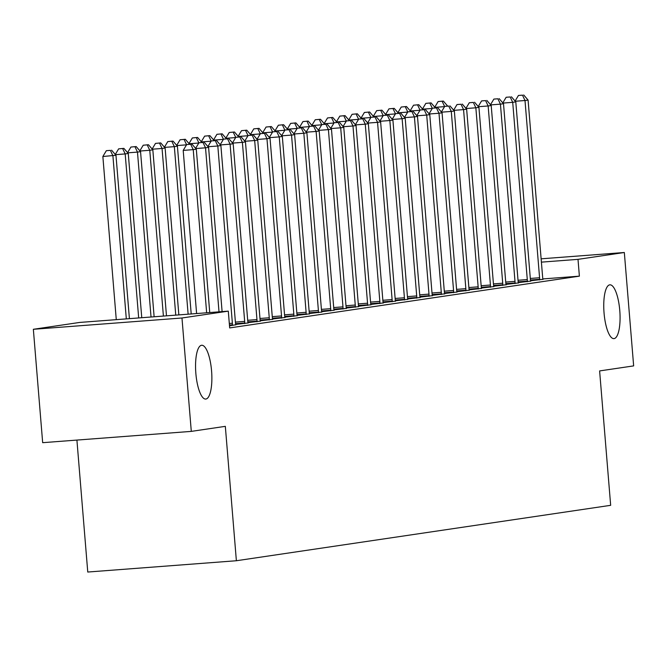 <?xml version="1.0" encoding="UTF-8"?>
<svg xmlns="http://www.w3.org/2000/svg" width="667" height="667" viewBox="0 0 667 667"><rect width="100%" height="100%" fill="white"/><g stroke="black" fill="none" stroke-linecap="round" stroke-linejoin="round"><path stroke-width="1" d="M604.044 312.89A26.972 7.929 -94.3 0 1 609.863 284.826A26.972 7.929 -94.3 0 1 619.776 310.564A26.972 7.929 -94.3 0 1 613.957 338.619A26.972 7.929 -94.3 0 1 604.044 312.89M195.848 373.328A26.972 7.929 -94.3 0 1 201.667 345.264A26.972 7.929 -94.3 0 1 211.581 370.994A26.972 7.929 -94.3 0 1 205.761 399.058A26.972 7.929 -94.3 0 1 195.848 373.328M76.913 440.078L87.761 572.036L236.376 560.739L610.664 505.319L599.616 370.927L633.65 365.891L624.329 252.501L578.006 259.355L541.404 262.139M236.376 560.739L225.329 426.346L191.296 431.382L42.671 442.68L33.35 329.29L79.673 322.436L228.297 311.139L181.974 317.992L33.35 329.29M518.317 282.6L530.674 281.124M493.738 286.235L506.095 284.767M469.168 289.87L481.524 288.402M444.589 293.513L456.945 292.038M420.01 297.148L432.374 295.681M395.439 300.792L407.795 299.316M370.86 304.427L383.225 302.96M346.29 308.062L358.646 306.595M321.711 311.706L334.067 310.23M297.14 315.341L309.496 313.874M272.561 318.984L284.917 317.509M247.982 322.62L260.347 321.152M229.498 325.796L235.768 324.787M228.297 311.139L229.673 327.931L579.381 276.155L542.888 278.931M235.701 324.437L248.057 322.97M260.272 320.802L272.636 319.335M284.851 317.159L297.207 315.691M309.421 313.523L321.786 312.056M334 309.888L346.356 308.412M358.571 306.245L370.935 304.777M383.15 302.61L395.506 301.134M407.729 298.966L420.085 297.499M432.299 295.331L444.656 293.864M456.878 291.696L469.234 290.22M481.449 288.052L493.813 286.585M506.028 284.417L518.384 282.941M530.598 280.774L542.963 279.306M541.129 258.821L624.329 252.501M191.296 431.382L181.974 317.992M579.381 276.155L578.006 259.355M206.653 312.781L193.238 149.633L196.315 149.183L209.738 312.548M196.607 313.54L183.2 150.4L193.238 149.633L190.695 144.272L191.929 144.089L186.685 144.572L190.695 144.272M186.685 144.572L183.2 150.4M196.315 149.183L191.929 144.089M129.406 318.651L115.975 155.286L102.86 156.503L116.275 319.651M110.363 150.375L106.345 150.684L110.363 150.375L112.906 155.745L126.313 318.884M111.589 150.192L115.975 155.286M102.86 156.503L106.345 150.684M219.009 311.839L205.528 147.816L208.596 147.365L222.103 311.606M202.985 142.446L198.966 142.755L202.985 142.446L205.528 147.816L195.773 148.558M198.966 142.755L195.614 148.366M208.596 147.365L204.219 142.271M232.399 325.429L232.424 324.804A4.219 1.242 85.7 0 0 232.383 323.228L217.817 145.998L220.885 145.539L235.459 322.77A4.219 1.242 85.7 0 0 235.676 324.32L235.801 324.929M215.274 140.629L211.256 140.937L215.274 140.629L217.817 145.998L208.062 146.74M211.256 140.937L207.896 146.548M220.885 145.539L216.5 140.445M141.763 317.709L128.264 153.468L125.188 153.927L138.678 317.951M123.879 148.374L118.634 148.858L123.879 148.374L128.264 153.468M122.653 148.558L125.188 153.927L115.441 154.669M115.274 154.477L118.634 148.858M154.127 316.775L140.554 151.651L137.477 152.101L151.034 317.008M136.168 146.557L130.924 147.04L136.168 146.557L140.554 151.651M134.942 146.74L137.477 152.101L127.73 152.843M127.564 152.66L130.924 147.04M244.689 323.612L244.714 322.986A4.219 1.242 85.7 0 0 244.672 321.402L230.098 144.18L233.175 143.722L247.749 320.952A4.219 1.242 85.7 0 0 247.966 322.503L248.082 323.111M227.564 138.811L223.545 139.12L227.564 138.811L230.098 144.18L220.352 144.922M223.545 139.12L220.185 144.731M233.175 143.722L228.789 138.628M256.978 321.794L257.003 321.169A4.219 1.242 85.7 0 0 256.962 319.585L242.388 142.363L245.464 141.904L260.03 319.134A4.219 1.242 85.7 0 0 260.247 320.685L260.372 321.294M239.853 136.993L235.835 137.294L239.853 136.993L242.388 142.363L232.641 143.097M235.835 137.294L232.475 142.913M245.464 141.904L241.079 136.81M166.483 315.833L152.835 149.833L149.767 150.283L163.398 316.066M148.458 144.739L143.213 145.223L148.458 144.739L152.835 149.833M147.224 144.914L149.767 150.283L140.012 151.025M139.853 150.834L143.213 145.223M178.848 314.891L165.124 148.007L162.056 148.466L175.755 315.132M160.739 142.913L155.494 143.405L160.739 142.913L165.124 148.007M159.513 143.097L162.056 148.466L152.301 149.208M152.143 149.016L155.494 143.405M269.268 319.977L269.285 319.351A4.219 1.242 85.7 0 0 269.251 317.767L254.677 140.537L257.745 140.087L272.319 317.309A4.219 1.242 85.7 0 0 272.536 318.868L272.661 319.468M252.134 135.176L248.124 135.476L252.134 135.176L254.677 140.537L244.922 141.279M248.124 135.476L244.764 141.087M257.745 140.087L253.368 134.992M191.204 313.957L177.414 146.19L174.345 146.648L188.119 314.19M173.028 141.096L167.784 141.587L173.028 141.096L177.414 146.19M171.803 141.279L174.345 146.648L164.591 147.39M164.424 147.199L167.784 141.587M281.557 318.159L281.574 317.525A4.219 1.242 85.7 0 0 281.532 315.95L266.967 138.719L270.035 138.269L284.609 315.491A4.219 1.242 85.7 0 0 284.826 317.05L284.951 317.65M264.424 133.35L260.405 133.658L264.424 133.35L266.967 138.719L257.212 139.461M260.405 133.658L257.053 139.27M270.035 138.269L265.658 133.175M185.318 139.278L180.073 139.762L185.318 139.278L189.611 144.264M186.527 144.839L176.88 145.564M186.585 144.739L184.092 139.461M176.713 145.381L180.073 139.762M293.839 316.333L293.864 315.708A4.219 1.242 85.7 0 0 293.822 314.132L279.256 136.902L282.324 136.443L296.898 313.673A4.219 1.242 85.7 0 0 297.115 315.224L297.24 315.833M276.713 131.532L272.695 131.841L276.713 131.532L279.256 136.902L269.501 137.644M272.695 131.841L269.335 137.452M282.324 136.443L277.939 131.349M306.128 314.516L306.153 313.89A4.219 1.242 85.7 0 0 306.111 312.306L291.537 135.084L294.614 134.626L309.18 311.856A4.219 1.242 85.7 0 0 309.405 313.407L309.521 314.015M289.003 129.715L284.984 130.023L289.003 129.715L291.537 135.084L281.791 135.826M284.984 130.023L281.624 135.634M294.614 134.626L290.228 129.531M318.417 312.698L318.442 312.073A4.219 1.242 85.7 0 0 318.401 310.488L303.827 133.258L306.903 132.808L321.469 310.038A4.219 1.242 85.7 0 0 321.686 311.589L321.811 312.198M301.292 127.897L297.274 128.197L301.292 127.897L303.827 133.258L294.08 134M297.274 128.197L293.914 133.817M306.903 132.808L302.518 127.714M330.707 310.88L330.724 310.255A4.219 1.242 85.7 0 0 330.69 308.671L316.116 131.441L319.185 130.99L333.758 308.212A4.219 1.242 85.7 0 0 333.975 309.771L334.1 310.372M313.573 126.08L309.563 126.38L313.573 126.08L316.116 131.441L306.361 132.183M309.563 126.38L306.203 131.991M319.185 130.99L314.807 125.896M342.996 309.054L343.013 308.429A4.219 1.242 85.7 0 0 342.971 306.853L328.406 129.623L331.474 129.173L346.048 306.395A4.219 1.242 85.7 0 0 346.265 307.954L346.39 308.554M325.863 124.254L321.844 124.562L325.863 124.254L328.406 129.623L318.651 130.365M321.844 124.562L318.484 130.173M331.474 129.173L327.088 124.079M355.278 307.237L355.303 306.612A4.219 1.242 85.7 0 0 355.261 305.027L340.695 127.806L343.763 127.347L358.337 304.577A4.219 1.242 85.7 0 0 358.554 306.128L358.671 306.737M338.152 122.436L334.134 122.745L338.152 122.436L340.695 127.806L330.94 128.548M334.134 122.745L330.774 128.356M343.763 127.347L339.378 122.253M367.567 305.419L367.592 304.794A4.219 1.242 85.7 0 0 367.55 303.21L352.976 125.988L356.053 125.529L370.619 302.76A4.219 1.242 85.7 0 0 370.835 304.31L370.96 304.919M350.442 120.619L346.423 120.927L350.442 120.619L352.976 125.988L343.23 126.73M346.423 120.927L343.063 126.538M356.053 125.529L351.667 120.435M379.857 303.602L379.873 302.976A4.219 1.242 85.7 0 0 379.84 301.392L365.266 124.162L368.342 123.712L382.908 300.942A4.219 1.242 85.7 0 0 383.125 302.493L383.25 303.101M362.723 118.801L358.713 119.101L362.723 118.801L365.266 124.162L355.511 124.904M358.713 119.101L355.353 124.721M368.342 123.712L363.957 118.618M392.146 301.784L392.163 301.15A4.219 1.242 85.7 0 0 392.121 299.575L377.555 122.344L380.624 121.894L395.197 299.116A4.219 1.242 85.7 0 0 395.414 300.675L395.539 301.276M375.012 116.983L370.994 117.284L375.012 116.983L377.555 122.344L367.8 123.087M370.994 117.284L367.642 122.895M380.624 121.894L376.246 116.8M197.607 137.46L192.363 137.944L197.607 137.46L201.893 142.446M198.816 143.013L189.161 143.747M198.874 142.913L196.373 137.644M189.003 143.563L192.363 137.944M209.897 135.643L204.644 136.126L209.897 135.643L214.182 140.629M211.105 141.196L201.451 141.929M211.164 141.096L208.663 135.818M201.292 141.738L204.644 136.126M222.178 133.817L216.933 134.309L222.178 133.817L226.472 138.803M223.387 139.378L213.74 140.112M223.445 139.278L220.952 134M213.573 139.92L216.933 134.309M234.467 131.999L229.223 132.491L234.467 131.999L238.761 136.985M235.676 137.56L226.03 138.294M235.734 137.46L233.242 132.183M225.863 138.102L229.223 132.491M246.757 130.182L241.512 130.665L246.757 130.182L251.042 135.168M247.966 135.734L238.319 136.468M248.024 135.643L245.531 130.365M238.152 136.285L241.512 130.665M259.046 128.364L253.802 128.848L259.046 128.364L263.332 133.35M260.255 133.917L250.6 134.651M260.313 133.817L257.812 128.548M250.442 134.459L253.802 128.848M271.336 126.547L266.083 127.03L271.336 126.547L275.621 131.532M272.536 132.099L262.89 132.833M272.603 131.999L270.102 126.722M262.731 132.641L266.083 127.03M283.617 124.721L278.372 125.213L283.617 124.721L287.911 129.706M284.826 130.282L275.179 131.015M284.884 130.182L282.391 124.904M275.012 130.824L278.372 125.213M295.906 122.903L290.662 123.395L295.906 122.903L300.2 127.889M297.115 128.464L287.469 129.198M297.174 128.364L294.681 123.087M287.302 129.006L290.662 123.395M404.427 299.958L404.452 299.333A4.219 1.242 85.7 0 0 404.41 297.757L389.845 120.527L392.913 120.077L407.487 297.299A4.219 1.242 85.7 0 0 407.704 298.858L407.829 299.458M387.302 115.158L383.283 115.466L387.302 115.158L389.845 120.527L380.09 121.269M383.283 115.466L379.923 121.077M392.913 120.077L388.527 114.982M308.196 121.086L302.951 121.569L308.196 121.086L312.481 126.071M309.405 126.638L299.75 127.372M309.463 126.547L306.97 121.269M299.591 127.189L302.951 121.569M416.717 298.141L416.742 297.515A4.219 1.242 85.7 0 0 416.7 295.931L402.126 118.709L405.202 118.251L419.768 295.481A4.219 1.242 85.7 0 0 419.993 297.032L420.11 297.64M399.591 113.34L395.573 113.648L399.591 113.34L402.126 118.709L392.379 119.451M395.573 113.648L392.213 119.26M405.202 118.251L400.817 113.157M320.485 119.268L315.241 119.752L320.485 119.268L324.771 124.254M321.694 124.821L312.039 125.554M321.752 124.721L319.251 119.451M311.881 125.363L315.241 119.752M429.006 296.323L429.031 295.698A4.219 1.242 85.7 0 0 428.989 294.114L414.415 116.892L417.492 116.433L432.058 293.663A4.219 1.242 85.7 0 0 432.274 295.214L432.399 295.823M411.881 111.522L407.862 111.831L411.881 111.522L414.415 116.892L404.669 117.634M407.862 111.831L404.502 117.442M417.492 116.433L413.106 111.339M332.766 117.45L327.522 117.934L332.766 117.45L337.06 122.428M333.975 123.003L324.329 123.737M334.042 122.903L331.541 117.625M324.162 123.545L327.522 117.934M441.296 294.506L441.312 293.88A4.219 1.242 85.7 0 0 441.279 292.296L426.705 115.066L429.773 114.616L444.347 291.838A4.219 1.242 85.7 0 0 444.564 293.397L444.689 294.005M424.162 109.705L420.152 110.005L424.162 109.705L426.705 115.066L416.95 115.808M420.152 110.005L416.792 115.624M429.773 114.616L425.396 109.521M345.056 115.624L339.811 116.116L345.056 115.624L349.35 120.61M346.265 121.186L336.618 121.919M346.323 121.086L343.83 115.808M336.451 121.727L339.811 116.116M453.585 292.688L453.602 292.054A4.219 1.242 85.7 0 0 453.56 290.478L438.994 113.248L442.063 112.798L456.637 290.02A4.219 1.242 85.7 0 0 456.853 291.579L456.978 292.179M436.451 107.887L432.433 108.187L436.451 107.887L438.994 113.248L429.24 113.99M432.433 108.187L429.081 113.799M442.063 112.798L437.685 107.704M357.345 113.807L352.101 114.299L357.345 113.807L361.631 118.793M358.554 119.368L348.908 120.102M358.613 119.268L356.12 113.99M348.741 119.91L352.101 114.299M465.866 290.862L465.891 290.237A4.219 1.242 85.7 0 0 465.849 288.661L451.284 111.431L454.352 110.972L468.926 288.202A4.219 1.242 85.7 0 0 469.143 289.761L469.26 290.362M448.741 106.061L444.722 106.37L448.741 106.061L451.284 111.431L441.529 112.173M444.722 106.37L441.362 111.981M454.352 110.972L449.967 105.878M369.635 111.989L364.39 112.473L369.635 111.989L373.92 116.975M370.844 117.542L361.189 118.276M370.902 117.45L368.401 112.173M361.03 118.092L364.39 112.473M478.156 289.044L478.181 288.419A4.219 1.242 85.7 0 0 478.139 286.835L463.565 109.613L466.642 109.155L481.207 286.385A4.219 1.242 85.7 0 0 481.432 287.936L481.549 288.544M461.03 104.244L457.012 104.552L461.03 104.244L463.565 109.613L453.818 110.355M457.012 104.552L453.652 110.163M466.642 109.155L462.256 104.06M381.924 110.172L376.672 110.655L381.924 110.172L386.21 115.158M383.133 115.725L373.478 116.458M383.192 115.624L380.69 110.355M373.32 116.266L376.672 110.655M490.445 287.227L490.47 286.602A4.219 1.242 85.7 0 0 490.428 285.017L475.854 107.796L478.931 107.337L493.497 284.567A4.219 1.242 85.7 0 0 493.713 286.118L493.838 286.727M473.312 102.426L469.301 102.735L473.312 102.426L475.854 107.796L466.1 108.538M469.301 102.735L465.941 108.346M478.931 107.337L474.545 102.243M394.205 108.354L388.961 108.838L394.205 108.354L398.499 113.332M395.414 113.907L385.768 114.641M395.473 113.807L392.98 108.529M385.601 114.449L388.961 108.838M502.735 285.409L502.751 284.784A4.219 1.242 85.7 0 0 502.718 283.2L488.144 105.97L491.212 105.519L505.786 282.741A4.219 1.242 85.7 0 0 506.003 284.3L506.128 284.909M485.601 100.609L481.582 100.909L485.601 100.609L488.144 105.97L478.389 106.712M481.582 100.909L478.231 106.528M491.212 105.519L486.835 100.425M406.495 106.528L401.251 107.02L406.495 106.528L410.789 111.514M407.704 112.089L398.057 112.823M407.762 111.989L405.269 106.712M397.891 112.631L401.251 107.02M515.016 283.592L515.041 282.958A4.219 1.242 85.7 0 0 514.999 281.382L500.433 104.152L503.502 103.702L518.076 280.924A4.219 1.242 85.7 0 0 518.292 282.483L518.417 283.083M497.89 98.783L493.872 99.091L497.89 98.783L500.433 104.152L490.679 104.894M493.872 99.091L490.512 104.702M503.502 103.702L499.116 98.608M418.784 104.711L413.54 105.203L418.784 104.711L423.07 109.696M419.993 110.272L410.347 111.005M420.052 110.172L417.559 104.894M410.18 110.814L413.54 105.203M527.305 281.766L527.33 281.14A4.219 1.242 85.7 0 0 527.289 279.565L512.715 102.334L515.791 101.876L530.365 279.106A4.219 1.242 85.7 0 0 530.582 280.665L530.699 281.266M510.18 96.965L506.161 97.274L510.18 96.965L512.715 102.334L502.968 103.077M506.161 97.274L502.801 102.885M515.791 101.876L511.406 96.782M431.074 102.893L425.829 103.377L431.074 102.893L435.359 107.879M432.283 108.446L422.628 109.18M432.341 108.346L429.84 103.077M422.469 108.996L425.829 103.377M539.595 279.948L539.62 279.323A4.219 1.242 85.7 0 0 539.578 277.739L525.004 100.517L528.081 100.058L542.646 277.289A4.219 1.242 85.7 0 0 542.863 278.839L542.988 279.448M522.469 95.148L518.451 95.456L522.469 95.148L525.004 100.517L515.258 101.259M518.451 95.456L515.091 101.067M528.081 100.058L523.695 94.964M443.355 101.076L438.111 101.559L443.355 101.076L447.649 106.061M444.564 106.628L434.917 107.362M444.631 106.528L442.129 101.259M434.759 107.17L438.111 101.559M232.424 324.804L229.44 325.029M232.383 323.228L229.306 323.462M244.714 322.986L235.559 323.678M244.672 321.402L235.401 322.111M257.003 321.169L247.849 321.861M256.962 319.585L247.69 320.293M269.285 319.351L260.138 320.043M269.251 317.767L259.98 318.467M281.574 317.525L272.428 318.226M281.532 315.95L272.269 316.65M293.864 315.708L284.709 316.408M293.822 314.132L284.551 314.832M306.153 313.89L296.998 314.582M306.111 312.306L296.84 313.015M318.442 312.073L309.288 312.765M318.401 310.488L309.129 311.197M330.724 310.255L321.577 310.947M330.69 308.671L321.419 309.371M343.013 308.429L333.867 309.129M342.971 306.853L333.7 307.554M355.303 306.612L346.148 307.312M355.261 305.027L345.99 305.736M367.592 304.794L358.437 305.486M367.55 303.21L358.279 303.919M379.873 302.976L370.727 303.668M379.84 301.392L370.569 302.101M392.163 301.15L383.016 301.851M392.121 299.575L382.858 300.275M404.452 299.333L395.298 300.033M404.41 297.757L395.139 298.457M416.742 297.515L407.587 298.216M416.7 295.931L407.429 296.64M429.031 295.698L419.877 296.39M428.989 294.114L419.718 294.822M441.312 293.88L432.166 294.572M441.279 292.296L432.008 293.005M453.602 292.054L444.455 292.755M453.56 290.478L444.297 291.179M465.891 290.237L456.737 290.937M465.849 288.661L456.578 289.361M478.181 288.419L469.026 289.111M478.139 286.835L468.868 287.544M490.47 286.602L481.316 287.294M490.428 285.017L481.157 285.726M502.751 284.784L493.605 285.476M502.718 283.2L493.447 283.909M515.041 282.958L505.894 283.658M514.999 281.382L505.728 282.083M527.33 281.14L518.176 281.841M527.289 279.565L518.017 280.265M539.62 279.323L530.465 280.015M539.578 277.739L530.307 278.447"/></g></svg>
